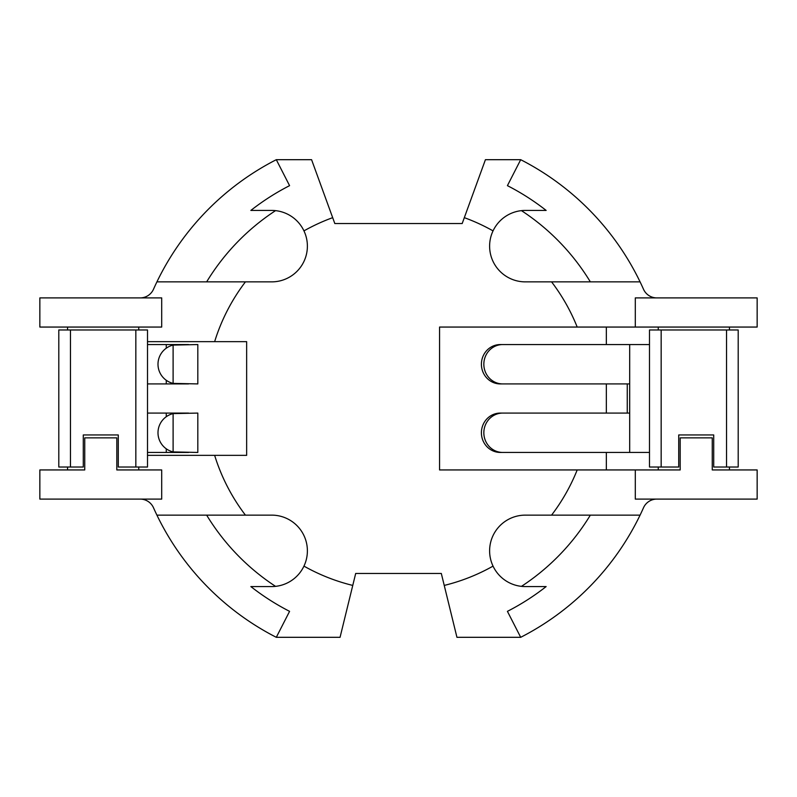 <?xml version="1.0" encoding="UTF-8"?>
<svg xmlns="http://www.w3.org/2000/svg" width="797" height="797" viewBox="0 0 797 797"><rect width="100%" height="100%" fill="white"/><g stroke="black" fill="none" stroke-linecap="round" stroke-linejoin="round"><path stroke-width="1.2" d="M507.42 611.349A239.1 239.1 0 0 0 546.144 586.572A239.1 239.1 0 0 1 507.42 611.349L520.7 637.311L456.94 637.311L441.309 573.451L355.691 573.451L340.06 637.311L276.3 637.311L289.58 611.349A239.1 239.1 0 0 1 250.856 586.572L271.657 586.572A35.716 35.716 0 0 0 303.956 566.119A35.716 35.716 0 0 0 271.657 515.131L156.919 515.131A268.26 268.26 0 0 1 153.492 507.739A14.575 14.575 0 0 0 140.172 499.101M352.762 585.426A192.446 192.446 0 0 1 303.956 566.119M464.322 217.661L485.423 159.689L520.7 159.689L507.42 185.651A239.1 239.1 0 0 1 546.144 210.428L525.343 210.428A35.716 35.716 0 0 0 493.044 230.881A192.446 192.446 0 0 0 464.322 217.661L462.18 223.549L334.82 223.549L332.678 217.661A192.446 192.446 0 0 0 303.956 230.881A35.716 35.716 0 0 1 271.657 281.869L156.919 281.869A268.26 268.26 0 0 0 153.492 289.261A14.575 14.575 0 0 1 140.172 297.899M635.299 469.941L635.299 499.101L757.15 499.101L757.15 469.941L712.259 469.941L712.259 437.862L680.19 437.862L680.19 469.941L439.555 469.941L439.555 327.059L577.197 327.059A192.446 192.446 0 0 0 551.574 281.869L525.343 281.869A35.716 35.716 0 0 1 493.044 230.881M116.81 469.941L161.701 469.941L161.701 499.101L39.85 499.101L39.85 469.941L84.741 469.941L84.741 437.862L116.81 437.862L116.81 469.941M577.197 469.941A192.446 192.446 0 0 1 551.574 515.131L640.081 515.131A268.26 268.26 0 0 0 643.508 507.739A14.575 14.575 0 0 1 656.828 499.101M525.343 586.572L546.144 586.572L525.343 586.572A35.716 35.716 0 0 1 493.044 566.119A192.446 192.446 0 0 1 444.238 585.426M245.426 515.131A192.446 192.446 0 0 1 214.642 455.356L246.642 455.356L246.642 341.644L147.505 341.644M275.543 586.363A224.525 224.525 0 0 1 206.652 515.131M289.58 611.349A239.1 239.1 0 0 1 250.856 586.572L271.657 586.572M276.3 637.311A268.26 268.26 0 0 1 156.919 515.131M214.642 455.356L147.505 455.356M138.758 469.941L138.758 467.022M138.758 329.978L138.758 327.059M67.546 469.941L67.546 467.022M67.546 329.978L67.546 327.059M521.457 586.363A224.525 224.525 0 0 0 590.348 515.131M520.7 637.311A268.26 268.26 0 0 0 640.081 515.131M551.574 515.131L525.343 515.131A35.716 35.716 0 0 0 493.044 566.119M658.242 469.941L658.242 467.022M658.242 329.978L658.242 327.059M729.454 469.941L729.454 467.022M729.454 329.978L729.454 327.059M606.338 469.941L606.338 452.447M606.338 413.075L606.338 383.925M606.338 344.553L606.338 327.059M635.299 327.059L635.299 297.899L757.15 297.899L757.15 327.059L577.197 327.059M656.828 297.899A14.575 14.575 0 0 1 643.508 289.261A268.26 268.26 0 0 0 640.081 281.869L551.574 281.869M289.58 185.651A239.1 239.1 0 0 0 250.856 210.428A239.1 239.1 0 0 1 289.58 185.651L276.3 159.689L311.577 159.689L332.678 217.661M271.657 210.428L250.856 210.428L271.657 210.428A35.716 35.716 0 0 1 303.956 230.881M39.85 297.899L39.85 327.059L161.701 327.059L161.701 297.899L39.85 297.899M275.543 210.637A224.525 224.525 0 0 0 206.652 281.869M276.3 159.689A268.26 268.26 0 0 0 156.919 281.869M245.426 281.869A192.446 192.446 0 0 0 214.642 341.644M521.457 210.637A224.525 224.525 0 0 1 590.348 281.869M507.42 185.651A239.1 239.1 0 0 1 546.144 210.428L525.343 210.428M520.7 159.689A268.26 268.26 0 0 1 640.081 281.869M173.108 451.909L197.815 452.447L197.815 413.075L173.108 413.613A19.686 19.686 0 0 0 173.108 451.909L173.108 413.613M173.108 345.091L197.815 344.553L197.815 383.925L173.108 383.387A19.686 19.686 0 0 1 173.108 345.091L173.108 383.387M70.465 329.978L147.505 329.978L147.505 467.022L118.275 467.022L118.275 434.953L83.286 434.953L83.286 467.022L58.799 467.022L58.799 329.978L70.465 329.978L70.465 467.022M188.55 344.553L147.505 344.553M188.55 383.925L147.505 383.925M188.55 452.447L147.505 452.447M188.55 413.075L147.505 413.075M661.161 329.978L738.201 329.978L738.201 467.022L713.713 467.022L713.713 434.953L678.725 434.953L678.725 467.022L649.495 467.022L649.495 329.978L661.161 329.978L661.161 467.022M502.748 344.553A19.686 18.909 90 0 0 483.839 364.239A19.686 18.909 90 0 0 502.748 383.925L500.317 383.925A19.686 18.909 -90 0 1 481.408 364.239A19.686 18.909 -90 0 1 500.317 344.553L649.495 344.553M629.69 344.553L629.69 383.925L502.748 383.925M629.69 383.925L629.69 413.075L500.317 413.075A19.686 18.909 90 0 0 481.408 432.761A19.686 18.909 90 0 0 500.317 452.447L649.495 452.447M627.259 383.925L627.259 413.075M502.748 452.447A19.686 18.909 -90 0 1 483.839 432.761A19.686 18.909 -90 0 1 502.748 413.075M166.264 344.553L166.264 348.189M166.264 380.289L166.264 383.925M135.839 329.978L135.839 467.022M166.264 452.447L166.264 448.811M166.264 416.711L166.264 413.075M629.69 452.447L629.69 413.075M726.535 329.978L726.535 467.022"/></g></svg>
